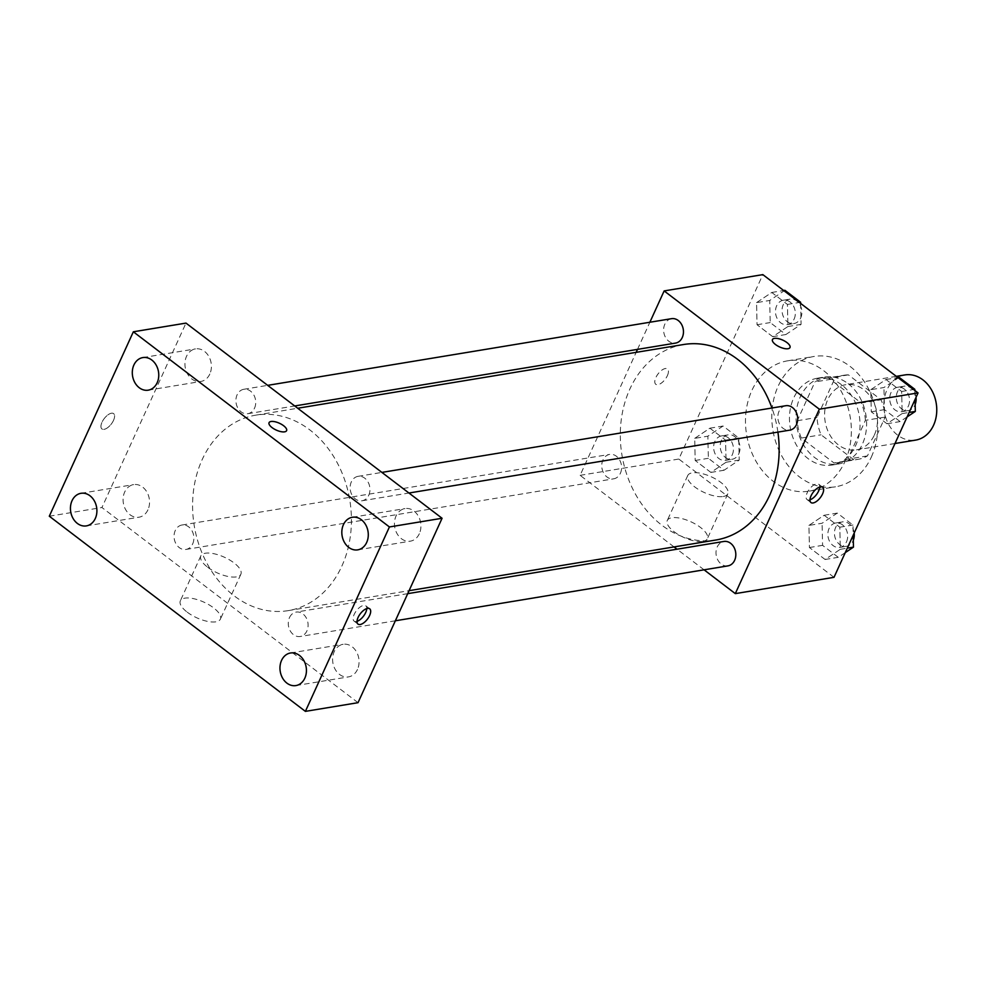 <?xml version="1.0" encoding="UTF-8"?>
<svg xmlns="http://www.w3.org/2000/svg" width="986" height="986" viewBox="0 0 986 986"><rect width="100%" height="100%" fill="white"/><g stroke="black" fill="none" stroke-linecap="round" stroke-linejoin="round"><path stroke-width="0.74" stroke-dasharray="4.93 3.7" d="M904.914 374.926A33.019 26.277 -99.4 0 0 884.368 411.791A33.019 26.277 -99.4 0 0 915.674 440.089M874.348 435.023A33.019 26.277 -99.4 0 0 872.314 399.675A33.019 26.277 -99.4 0 0 845.692 384.7A33.019 26.277 -99.4 0 0 825.146 421.564A33.019 26.277 -99.4 0 0 856.452 449.862A33.019 26.277 -99.4 0 0 874.348 435.023M853.753 459.698L821.079 434.801A42.62 33.906 -99.4 0 1 817.012 417.472L834.698 378.661A42.62 33.906 -99.4 0 1 844.127 375.235A42.62 33.906 -99.4 0 1 848.391 374.865L881.065 399.761A42.62 33.906 -99.4 0 1 885.132 417.103L867.446 455.914A42.62 33.906 -99.4 0 1 858.017 459.34A42.62 33.906 -99.4 0 1 853.753 459.698L834.008 462.964L801.335 438.067L821.079 434.801M848.391 374.865L828.659 378.131L861.32 403.027L881.065 399.761M885.132 417.103L865.4 420.356L847.701 459.168L867.446 455.914M865.4 420.356A42.62 33.906 -99.4 0 0 861.32 403.027M828.659 378.131A42.62 33.906 -99.4 0 0 824.382 378.488A42.62 33.906 -99.4 0 0 814.954 381.915L834.698 378.661M801.335 438.067A42.62 33.906 -99.4 0 1 797.267 420.726L814.954 381.915M834.008 462.964A42.62 33.906 -99.4 0 0 838.273 462.594A42.62 33.906 -99.4 0 0 847.701 459.168M848.133 383.665A44.037 35.028 80.6 0 1 866.25 430.106A44.037 35.028 80.6 0 1 838.507 463.987A44.037 35.028 80.6 0 1 796.762 426.248A44.037 35.028 80.6 0 1 824.16 377.096A44.037 35.028 80.6 0 1 848.133 383.665M841.563 384.75A44.037 35.028 -99.4 0 0 817.579 378.18A44.037 35.028 -99.4 0 0 790.193 427.332A44.037 35.028 -99.4 0 0 831.925 465.072A44.037 35.028 -99.4 0 0 855.786 445.29A44.037 35.028 -99.4 0 0 841.563 384.75M797.267 420.726L817.012 417.472M871.316 457.11A66.05 52.541 -99.4 0 0 867.236 386.413A66.05 52.541 -99.4 0 0 813.992 356.464A66.05 52.541 -99.4 0 0 772.901 430.192A66.05 52.541 -99.4 0 0 835.512 486.801A66.05 52.541 -99.4 0 0 871.316 457.11M844.99 461.46A66.05 52.541 -99.4 0 0 840.91 390.752A66.05 52.541 -99.4 0 0 787.666 360.814A66.05 52.541 -99.4 0 0 746.587 434.53A66.05 52.541 -99.4 0 0 809.186 491.139A66.05 52.541 -99.4 0 0 844.99 461.46M756.558 302.628L771.755 292.472L787.432 304.428L787.925 326.539L772.728 336.694L757.051 324.739L756.558 302.628L771.755 292.472L787.432 304.428L787.925 326.539L772.728 336.694L757.051 324.739L756.558 302.628L769.721 300.459L784.918 290.303M694.711 438.363L709.895 428.195L725.585 440.15L726.066 462.261L710.869 472.417L695.192 460.474L694.711 438.363L709.895 428.195L725.585 440.15L726.066 462.261L710.869 472.417L695.192 460.474L694.711 438.363L707.862 436.182L723.058 426.026L738.736 437.981L739.229 460.092L724.032 470.248L708.355 458.305L707.862 436.182M834.008 577.328L678.812 459.045L762.844 274.626M870.786 389.692L885.983 379.524L901.66 391.479L902.153 413.59L886.956 423.758L871.279 411.803L870.786 389.692L885.983 379.524L901.66 391.479L902.153 413.59L886.956 423.758L871.279 411.803L870.786 389.692L883.949 387.523L899.146 377.355M808.939 525.415L824.123 515.259L839.813 527.202L840.294 549.313L825.097 559.481L809.42 547.526L808.939 525.415L824.123 515.259L839.813 527.202L840.294 549.313L825.097 559.481L809.42 547.526L808.939 525.415L822.09 523.246L837.287 513.09L852.976 525.033L853.198 535.225M777.905 432.102A99.068 78.818 -99.4 0 0 771.952 408.007M683.581 344.521A99.068 78.818 -99.4 0 0 621.956 455.113A99.068 78.818 -99.4 0 0 715.861 540.02M674.042 546.922L580.101 475.338L636.143 352.359M637.511 349.364L649.873 322.249M704.066 569.809L677.012 549.202M620.404 473.255A12.374 9.848 -99.4 0 0 619.639 460.006A12.374 9.848 -99.4 0 0 609.668 454.398A12.374 9.848 -99.4 0 0 601.965 468.214A12.374 9.848 -99.4 0 0 613.699 478.814A12.374 9.848 -99.4 0 0 620.404 473.255M671.515 318.675A12.374 9.848 -99.4 0 0 663.824 332.479A12.374 9.848 -99.4 0 0 675.558 343.091M785.756 405.727A12.374 9.848 -99.4 0 0 778.053 419.543A12.374 9.848 -99.4 0 0 789.786 430.142M727.927 565.878A12.374 9.848 80.6 0 1 717.956 560.258A12.374 9.848 80.6 0 1 717.192 547.02A12.374 9.848 80.6 0 1 723.897 541.462M580.101 475.338L678.812 459.045M702.833 541.413A22.012 8.603 24.5 0 0 707.344 538.726A22.012 8.603 24.5 0 0 690.878 521.767A22.012 8.603 24.5 0 0 667.275 520.46A22.012 8.603 24.5 0 0 678.651 534.769A22.012 8.603 24.5 0 0 702.833 541.413M667.362 375.666A9.638 4.462 127.3 0 0 667.448 368.949A9.638 4.462 127.3 0 0 658.056 373.904A9.638 4.462 127.3 0 0 655.764 384.269A9.638 4.462 127.3 0 0 667.362 375.666M809.987 499.791A9.638 4.462 -52.7 0 1 807.053 499.582A9.638 4.462 -52.7 0 1 807.14 492.864A9.638 4.462 -52.7 0 1 818.737 484.249A9.638 4.462 -52.7 0 1 819.723 487.01M667.374 375.666A9.638 4.462 127.3 0 0 667.448 368.961A9.638 4.462 127.3 0 0 658.069 373.916A9.638 4.462 127.3 0 0 655.776 384.281A9.638 4.462 127.3 0 0 667.374 375.666M723.305 496.5A22.012 8.603 24.5 0 0 727.816 493.801A22.012 8.603 24.5 0 0 711.35 476.842A22.012 8.603 24.5 0 0 687.747 475.535A22.012 8.603 24.5 0 0 699.123 489.845A22.012 8.603 24.5 0 0 723.305 496.5M789.983 347.553L789.996 347.54A9.638 3.759 -155.5 0 1 789.983 347.553A9.638 3.759 -155.5 0 1 788.011 348.736A9.638 3.759 -155.5 0 1 777.436 345.827A9.638 3.759 -155.5 0 1 772.457 339.566A9.638 3.759 -155.5 0 1 772.457 339.554L772.457 339.554M341.846 566.112A99.068 78.818 -99.4 0 0 335.733 460.055A99.068 78.818 -99.4 0 0 255.867 415.143A99.068 78.818 -99.4 0 0 194.242 525.735A99.068 78.818 -99.4 0 0 288.146 610.642A99.068 78.818 -99.4 0 0 341.846 566.112M289.465 617.63A12.374 9.848 80.6 0 1 296.182 612.072A12.374 9.848 80.6 0 1 307.903 622.684A12.374 9.848 80.6 0 1 300.212 636.488A12.374 9.848 80.6 0 1 290.229 630.88A12.374 9.848 80.6 0 1 289.465 617.63M254.536 408.142A12.374 9.848 -99.4 0 0 253.772 394.905A12.374 9.848 -99.4 0 0 243.801 389.285A12.374 9.848 -99.4 0 0 236.11 403.101A12.374 9.848 -99.4 0 0 247.831 413.701A12.374 9.848 -99.4 0 0 254.536 408.142M368.764 495.206A12.374 9.848 -99.4 0 0 368 481.957A12.374 9.848 -99.4 0 0 358.029 476.349A12.374 9.848 -99.4 0 0 350.338 490.153A12.374 9.848 -99.4 0 0 362.059 500.765A12.374 9.848 -99.4 0 0 368.764 495.206M192.689 543.878A12.374 9.848 -99.4 0 0 191.925 530.628A12.374 9.848 -99.4 0 0 181.954 525.02A12.374 9.848 -99.4 0 0 174.251 538.824A12.374 9.848 -99.4 0 0 185.984 549.436A12.374 9.848 -99.4 0 0 192.689 543.878M358.029 702.685L101.94 507.519L185.984 323.1M209.808 374.051A16.515 13.138 80.6 0 1 200.861 381.471A16.515 13.138 80.6 0 1 185.208 367.322A16.515 13.138 80.6 0 1 195.487 348.896A16.515 13.138 80.6 0 1 208.798 356.377A16.515 13.138 80.6 0 1 209.808 374.051M419.333 533.734A16.515 13.138 80.6 0 1 410.386 541.154A16.515 13.138 80.6 0 1 394.733 527.005A16.515 13.138 80.6 0 1 405 508.579A16.515 13.138 80.6 0 1 418.31 516.06A16.515 13.138 80.6 0 1 419.333 533.734M357.474 669.469A16.515 13.138 80.6 0 1 348.526 676.889A16.515 13.138 80.6 0 1 332.874 662.74A16.515 13.138 80.6 0 1 343.153 644.302A16.515 13.138 80.6 0 1 356.464 651.795A16.515 13.138 80.6 0 1 357.474 669.469M147.962 509.787A16.515 13.138 80.6 0 1 139.001 517.206A16.515 13.138 80.6 0 1 123.361 503.057A16.515 13.138 80.6 0 1 133.628 484.619A16.515 13.138 80.6 0 1 146.939 492.113A16.515 13.138 80.6 0 1 147.962 509.787M49.3 516.208L101.94 507.519M113.526 420.332A9.638 4.462 127.3 0 0 113.612 413.627A9.638 4.462 127.3 0 0 104.22 418.582A9.638 4.462 127.3 0 0 101.928 428.947A9.638 4.462 127.3 0 0 113.526 420.332A9.638 4.462 127.3 0 0 113.612 413.627A9.638 4.462 127.3 0 0 104.233 418.582A9.638 4.462 127.3 0 0 101.94 428.947A9.638 4.462 127.3 0 0 113.538 420.332M187.217 612.158A22.012 8.603 24.5 0 0 207.27 621.328A22.012 8.603 24.5 0 0 220.408 619.109A22.012 8.603 24.5 0 0 203.942 602.163A22.012 8.603 24.5 0 0 180.339 600.856A22.012 8.603 24.5 0 0 187.217 612.158M207.689 567.233A22.012 8.603 24.5 0 0 227.741 576.403A22.012 8.603 24.5 0 0 240.88 574.197A22.012 8.603 24.5 0 0 224.414 557.238A22.012 8.603 24.5 0 0 200.811 555.931A22.012 8.603 24.5 0 0 207.689 567.233M286.593 430.66L286.593 430.66A9.638 3.759 -155.5 0 1 280.85 431.621A9.638 3.759 -155.5 0 1 272.074 427.616A9.638 3.759 -155.5 0 1 269.067 422.674L269.067 422.661M357.031 621.353A9.638 4.462 -52.7 0 1 354.11 621.131A9.638 4.462 -52.7 0 1 354.184 614.414A9.638 4.462 -52.7 0 1 365.781 605.811A9.638 4.462 -52.7 0 1 366.767 608.572M845.261 552.628L838.26 557.312L822.583 545.357L822.09 523.246M846.493 541.844A12.374 9.848 -99.4 0 0 845.729 528.595A12.374 9.848 -99.4 0 0 835.758 522.987A12.374 9.848 -99.4 0 0 828.067 536.803A12.374 9.848 -99.4 0 0 839.789 547.403A12.374 9.848 -99.4 0 0 846.493 541.844M824.123 515.259L837.287 513.09M839.813 527.202L852.976 525.033M840.294 549.313L847.294 548.167M825.097 559.481L838.26 557.312M809.42 547.526L822.583 545.357M854.159 533.118A12.374 9.848 -99.4 0 0 842.34 521.902A12.374 9.848 -99.4 0 0 834.649 535.706A12.374 9.848 -99.4 0 0 846.37 546.318A12.374 9.848 -99.4 0 0 853.075 540.759A12.374 9.848 -99.4 0 0 853.309 540.229M732.265 454.78A12.374 9.848 -99.4 0 0 731.501 441.543A12.374 9.848 -99.4 0 0 721.53 435.935A12.374 9.848 -99.4 0 0 713.839 449.739A12.374 9.848 -99.4 0 0 725.56 460.351A12.374 9.848 -99.4 0 0 732.265 454.78M709.895 428.195L723.058 426.026M725.585 440.15L738.736 437.981M726.066 462.261L739.229 460.092M710.869 472.417L724.032 470.248M695.192 460.474L708.355 458.305M738.847 453.696A12.374 9.848 -99.4 0 0 738.083 440.459A12.374 9.848 -99.4 0 0 728.112 434.838A12.374 9.848 -99.4 0 0 720.421 448.655A12.374 9.848 -99.4 0 0 732.142 459.254A12.374 9.848 -99.4 0 0 738.847 453.696M914.848 390.468L915.045 399.503M907.12 416.893L900.119 421.577L884.442 409.634L883.949 387.523M908.352 406.121A12.374 9.848 -99.4 0 0 907.588 392.872A12.374 9.848 -99.4 0 0 897.617 387.264A12.374 9.848 -99.4 0 0 889.914 401.068A12.374 9.848 -99.4 0 0 901.648 411.68A12.374 9.848 -99.4 0 0 908.352 406.121M885.983 379.524L897.913 377.564M901.66 391.479L913.591 389.507M902.153 413.59L909.154 412.431M886.956 423.758L900.119 421.577M871.279 411.803L884.442 409.634M916.006 397.383A12.374 9.848 -99.4 0 0 904.199 386.179A12.374 9.848 -99.4 0 0 896.496 399.983A12.374 9.848 -99.4 0 0 908.229 410.595A12.374 9.848 -99.4 0 0 914.934 405.024A12.374 9.848 -99.4 0 0 915.156 404.494M800.62 303.417L801.088 324.357L785.891 334.525L770.202 322.57L769.721 300.459M794.124 319.057A12.374 9.848 -99.4 0 0 793.36 305.808A12.374 9.848 -99.4 0 0 783.389 300.2A12.374 9.848 -99.4 0 0 775.686 314.016A12.374 9.848 -99.4 0 0 787.42 324.616A12.374 9.848 -99.4 0 0 794.124 319.057M771.755 292.472L783.673 290.5M787.432 304.428L799.363 302.455M787.925 326.539L801.088 324.357M772.728 336.694L785.891 334.525M757.051 324.739L770.202 322.57M800.706 317.973A12.374 9.848 -99.4 0 0 799.942 304.723A12.374 9.848 -99.4 0 0 789.971 299.115A12.374 9.848 -99.4 0 0 782.268 312.932A12.374 9.848 -99.4 0 0 794.001 323.531A12.374 9.848 -99.4 0 0 800.706 317.973M896.311 376.344L845.692 384.7M894.992 443.503L856.452 449.862M831.925 465.072L838.507 463.987M817.579 378.18L824.16 377.096M824.382 378.488L844.127 375.235M838.273 462.594L858.017 459.34M809.186 491.139L835.512 486.801M787.666 360.814L813.992 356.464M807.053 499.582L810.973 502.552M818.737 484.249L822.644 487.232M687.747 475.535L667.275 520.46M727.816 493.801L707.344 538.726M288.146 610.642L409.067 590.676M255.867 415.143L297.698 408.241M407.711 593.658L296.182 612.072M395.349 620.786L300.212 636.488M247.831 413.701L294.715 405.961M243.801 389.285L267.662 385.353M362.059 500.765L408.943 493.025M358.029 476.349L381.89 472.405M185.984 549.436L613.699 478.814M181.954 525.02L609.668 454.398M148.22 390.173L200.861 381.471M142.834 357.585L195.487 348.896M357.745 549.855L410.386 541.154M352.359 517.268L405 508.579M295.886 685.578L348.526 676.889M290.513 652.991L343.153 644.302M86.361 525.895L139.001 517.206M80.988 493.308L133.628 484.619M200.811 555.931L180.339 600.856M240.88 574.197L220.408 619.109M354.11 621.131L358.017 624.113M365.781 605.811L369.688 608.793M839.789 547.403L846.37 546.318M835.758 522.987L842.34 521.902M725.56 460.351L732.142 459.254M721.53 435.935L728.112 434.838M901.648 411.68L908.229 410.595M897.617 387.264L904.199 386.179M787.42 324.616L794.001 323.531M783.389 300.2L789.971 299.115"/><path stroke-width="1.48" d="M894.992 443.503L915.674 440.089A33.019 26.277 -99.4 0 0 933.569 425.249A33.019 26.277 -99.4 0 0 931.536 389.901A33.019 26.277 -99.4 0 0 904.914 374.926L896.311 376.344M649.873 322.249L664.145 290.919L762.844 274.626L918.052 392.909L834.008 577.328L735.309 593.621L704.066 569.809M664.145 290.919L819.341 409.202L918.052 392.909M788.011 348.724A9.638 3.759 -155.5 0 1 777.436 345.815A9.638 3.759 -155.5 0 1 772.457 339.554A9.638 3.759 -155.5 0 1 782.785 340.121A9.638 3.759 -155.5 0 1 789.996 347.54A9.638 3.759 -155.5 0 1 788.011 348.724M409.067 590.676L715.861 540.02A99.068 78.818 -99.4 0 0 769.561 495.502A99.068 78.818 -99.4 0 0 777.905 432.102M771.952 408.007A99.068 78.818 -99.4 0 0 683.581 344.521L297.698 408.241M636.143 352.359L637.511 349.364M677.012 549.202L674.042 546.922M819.341 409.202L735.309 593.621M294.715 405.961L675.558 343.091A12.374 9.848 -99.4 0 0 682.263 337.532A12.374 9.848 -99.4 0 0 681.499 324.283A12.374 9.848 -99.4 0 0 671.515 318.675L267.662 385.353M408.943 493.025L789.786 430.142A12.374 9.848 -99.4 0 0 796.491 424.584A12.374 9.848 -99.4 0 0 795.727 411.335A12.374 9.848 -99.4 0 0 785.756 405.727L381.89 472.405M407.711 593.658L723.897 541.462A12.374 9.848 80.6 0 1 735.618 552.061A12.374 9.848 80.6 0 1 727.927 565.878L395.349 620.786M811.047 495.847A9.638 4.462 -52.7 0 1 822.644 487.232A9.638 4.462 -52.7 0 1 820.352 497.597A9.638 4.462 -52.7 0 1 810.973 502.552A9.638 4.462 -52.7 0 1 811.047 495.847M819.723 487.01A9.638 4.462 -52.7 0 1 809.987 499.791M772.457 339.554A9.638 3.759 -155.5 0 1 782.785 340.133A9.638 3.759 -155.5 0 1 789.996 347.54M185.984 323.1L442.073 518.266L358.029 702.685L305.389 711.374L49.3 516.208L133.344 331.789L185.984 323.1M133.344 331.789L389.421 526.955L442.073 518.266M389.421 526.955L305.389 711.374M358.103 617.396A9.638 4.462 -52.7 0 1 369.688 608.793A9.638 4.462 -52.7 0 1 367.408 619.159A9.638 4.462 -52.7 0 1 358.017 624.113A9.638 4.462 -52.7 0 1 358.103 617.396M272.074 427.616A9.638 3.759 -155.5 0 1 269.067 422.661A9.638 3.759 -155.5 0 1 279.395 423.24A9.638 3.759 -155.5 0 1 286.593 430.66A9.638 3.759 -155.5 0 1 280.85 431.621A9.638 3.759 -155.5 0 1 272.074 427.616M77.376 523.43A16.515 13.138 -99.4 0 0 86.361 525.895A16.515 13.138 -99.4 0 0 95.309 518.476A16.515 13.138 -99.4 0 0 94.299 500.802A16.515 13.138 -99.4 0 0 80.988 493.308A16.515 13.138 -99.4 0 0 70.573 506.015A16.515 13.138 -99.4 0 0 77.376 523.43M286.889 683.113A16.515 13.138 -99.4 0 0 295.886 685.578A16.515 13.138 -99.4 0 0 304.834 678.158A16.515 13.138 -99.4 0 0 303.824 660.484A16.515 13.138 -99.4 0 0 290.513 652.991A16.515 13.138 -99.4 0 0 280.098 665.698A16.515 13.138 -99.4 0 0 286.889 683.113M348.748 547.39A16.515 13.138 -99.4 0 0 357.745 549.855A16.515 13.138 -99.4 0 0 366.693 542.436A16.515 13.138 -99.4 0 0 365.67 524.749A16.515 13.138 -99.4 0 0 352.359 517.268A16.515 13.138 -99.4 0 0 341.957 529.975A16.515 13.138 -99.4 0 0 348.748 547.39M139.223 387.708A16.515 13.138 -99.4 0 0 148.22 390.173A16.515 13.138 -99.4 0 0 157.168 382.753A16.515 13.138 -99.4 0 0 156.145 365.066A16.515 13.138 -99.4 0 0 142.834 357.585A16.515 13.138 -99.4 0 0 132.432 370.292A16.515 13.138 -99.4 0 0 139.223 387.708M269.067 422.674A9.638 3.759 -155.5 0 1 279.395 423.24A9.638 3.759 -155.5 0 1 286.593 430.66M366.767 608.572A9.638 4.462 -52.7 0 1 357.031 621.353M853.198 535.225L853.457 547.144L845.261 552.628M847.294 548.167L853.457 547.144M853.309 540.229A12.374 9.848 -99.4 0 0 854.159 533.118M897.913 377.564L899.146 377.355L914.823 389.31L914.848 390.468M915.045 399.503L915.316 411.421L907.12 416.893M913.591 389.507L914.823 389.31M909.154 412.431L915.316 411.421M915.156 404.494A12.374 9.848 -99.4 0 0 916.006 397.383M783.673 290.5L784.918 290.303L800.595 302.246L800.62 303.417M799.363 302.455L800.595 302.246"/></g></svg>
